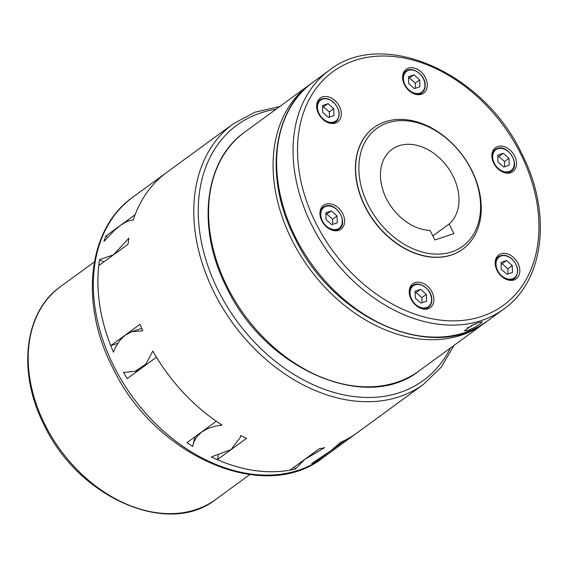 <?xml version="1.0" encoding="UTF-8"?>
<svg xmlns="http://www.w3.org/2000/svg" width="568" height="568" viewBox="0 0 568 568"><rect width="100%" height="100%" fill="white"/><g stroke="black" fill="none" stroke-linecap="round" stroke-linejoin="round"><path stroke-width="0.85" d="M323.1 457.666C263.942 504.583 153.722 455.571 112.414 367.105C79.52 303.298 87.614 228.819 132.834 197.174A161.291 118.016 53.9 0 0 113.614 365.764A161.291 118.016 53.9 0 0 299.073 470.034A161.291 118.016 53.9 0 0 323.1 457.666L356.967 432.93A161.291 118.016 53.9 0 1 345.671 439.916L316.39 461.301A161.291 118.016 53.9 0 1 311.598 463.609L331.002 450.623L340.892 442.209A161.291 118.016 53.9 0 0 356.981 432.915L423.565 384.287L441.194 367.198L454.045 345.379M451.61 254.862A75.267 55.075 53.9 0 0 462.821 249.089A75.267 55.075 53.9 0 0 467.67 162.952A75.267 55.075 53.9 0 0 385.246 121.751A75.267 55.075 53.9 0 0 374.028 127.523A75.267 55.075 53.9 0 0 369.186 213.66A75.267 55.075 53.9 0 0 451.61 254.862M451.865 251.837A72.917 53.357 53.9 0 0 471.419 170.024A72.917 53.357 53.9 0 0 387.575 122.887A72.917 53.357 53.9 0 0 368.021 204.693A72.917 53.357 53.9 0 0 451.865 251.837M373.936 127.594A75.267 55.075 53.9 0 0 373.843 127.658A75.267 55.075 53.9 0 0 369.001 213.795A75.267 55.075 53.9 0 0 451.425 254.996A75.267 55.075 53.9 0 0 462.636 249.224A75.267 55.075 53.9 0 0 462.728 249.153M478.98 322.411L482.374 321.8L480.429 323.767L474.486 327.488L467.883 330.519L464.333 330.796L472.228 325.144L478.98 322.411M449.125 224.026L453.903 233.604L434.839 239.994L430.068 230.416A47.045 34.421 -126.1 0 1 386.368 198.544A47.045 34.421 -126.1 0 1 391.977 149.37A47.045 34.421 -126.1 0 1 453.072 176.179A47.045 34.421 -126.1 0 1 449.125 224.026L432.816 235.94M496.624 257.304A14.782 10.82 -126.1 0 1 498.789 254.933A14.782 10.82 -126.1 0 1 514.864 258.802A14.782 10.82 -126.1 0 1 518.392 276.431A14.782 10.82 -126.1 0 1 516.227 278.81A14.782 10.82 -126.1 0 1 500.152 274.94A14.782 10.82 -126.1 0 1 496.624 257.304M493.713 163.137A14.782 10.82 -126.1 0 1 495.481 147.68A14.782 10.82 -126.1 0 1 514.679 156.108A14.782 10.82 -126.1 0 1 512.918 171.557A14.782 10.82 -126.1 0 1 493.713 163.137M415.336 94.274A14.782 10.82 -126.1 0 1 403.607 82.743A14.782 10.82 -126.1 0 1 406.212 69.253A14.782 10.82 -126.1 0 1 414.526 68.11A14.782 10.82 -126.1 0 1 426.263 79.641A14.782 10.82 -126.1 0 1 423.65 93.131A14.782 10.82 -126.1 0 1 415.336 94.274M339.863 119.578A14.782 10.82 -126.1 0 1 337.697 121.95A14.782 10.82 -126.1 0 1 321.616 118.08A14.782 10.82 -126.1 0 1 318.087 100.451A14.782 10.82 -126.1 0 1 320.253 98.072A14.782 10.82 -126.1 0 1 336.334 101.942A14.782 10.82 -126.1 0 1 339.863 119.578M342.767 213.745A14.782 10.82 -126.1 0 1 341.006 229.202A14.782 10.82 -126.1 0 1 321.8 220.774A14.782 10.82 -126.1 0 1 323.561 205.318A14.782 10.82 -126.1 0 1 342.767 213.745M421.144 282.608A14.782 10.82 -126.1 0 1 432.88 294.139A14.782 10.82 -126.1 0 1 430.267 307.629A14.782 10.82 -126.1 0 1 421.953 308.765A14.782 10.82 -126.1 0 1 410.224 297.241A14.782 10.82 -126.1 0 1 412.829 283.751A14.782 10.82 -126.1 0 1 421.144 282.608M476.999 323.128A9.407 1.448 153.5 0 1 474.493 324.562L474.202 324.264M471.717 325.386L472.093 325.776L471.866 325.315M467.223 327.821A9.407 1.448 153.5 0 0 472.093 325.776M426.312 294.387L420.597 289.361L415.094 291.206L415.307 298.072L421.023 303.092L426.525 301.246L426.312 294.387L421.875 297.625L416.159 292.605L415.151 292.946M420.597 289.361L416.159 292.605M422.031 302.758L421.875 297.625M325.833 212.78L326.039 219.646L331.755 224.665L337.257 222.819L337.044 215.954L331.336 210.934L325.833 212.78M331.336 210.934L325.883 214.519M337.044 215.954L332.607 219.198L326.891 214.179M332.763 224.324L332.607 219.198M328.027 103.688L322.525 105.534L322.731 112.4L328.446 117.42L333.949 115.574L333.736 108.708L328.027 103.688L322.574 107.267M333.736 108.708L329.298 111.953L323.582 106.933M329.454 117.079L329.298 111.953M413.98 74.87L408.477 76.715L408.69 83.581L414.406 88.601L419.908 86.755L419.695 79.889L413.98 74.87L408.534 78.448M419.695 79.889L415.258 83.134L409.542 78.107M415.414 88.26L415.258 83.134M508.956 158.316L503.248 153.296L497.745 155.142L497.959 162.008L503.667 167.028L509.169 165.181L508.956 158.316L504.519 161.56L498.81 156.541L497.795 156.874M504.682 166.687L504.519 161.56M503.248 153.296L498.81 156.541M512.272 265.561L506.557 260.542L501.054 262.388L501.267 269.253L506.975 274.273L512.478 272.427L512.272 265.561L507.827 268.806L502.119 263.786L501.104 264.127M507.991 273.932L507.827 268.806M506.557 260.542L502.119 263.786M217.338 459.675A161.291 118.016 53.9 0 0 289.992 470.148L319.273 448.763A161.291 118.016 53.9 0 0 324.662 447.648L304.661 459.455L295.367 469.047A161.291 118.016 53.9 0 1 211.353 456.935L230.991 449.629L240.314 437.438L240.647 435.535A161.291 118.016 53.9 0 0 246.619 438.29L217.338 459.675L218.375 455.344M132.834 197.174L166.701 172.438A161.291 118.016 53.9 0 0 133.21 220.043L130.583 220.221L125.826 222.003L120.459 225.389L114.523 230.26L103.916 241.443A161.291 118.016 -126.1 0 1 105.826 236.047L135.113 214.668A161.291 118.016 53.9 0 1 166.701 172.438A161.291 118.016 53.9 0 0 166.701 172.438L233.299 123.796A161.291 118.016 53.9 0 0 198.928 251.681A161.291 118.016 53.9 0 0 297.852 381.994A161.291 118.016 53.9 0 0 399.538 396.656A161.291 118.016 53.9 0 0 423.565 384.287M128.872 238.205A161.291 118.016 53.9 0 0 128.056 244.212L98.775 265.597A161.291 118.016 53.9 0 0 110.767 345.671L140.047 324.285A161.291 118.016 53.9 0 0 142.738 330.796L131.875 331.662L125.421 335.028L120.125 340.069L115.673 346.949L113.444 352.195A161.291 118.016 -126.1 0 1 99.578 259.604L113.415 254.862L128.872 238.205M156.477 357.229L127.175 378.629A161.291 118.016 -126.1 0 1 123.533 372.43L135.163 371.316L145.926 364.095L152.827 351.038A161.291 118.016 53.9 0 0 222.038 425.07L216.202 425.964L208.165 428.4L201.718 431.985L196.862 436.657L193.709 442.394L192.744 446.462M117.746 343.328L110.767 345.671M103.759 261.954L99.578 259.604M295.367 469.047L294.338 466.974M156.456 357.236A161.291 118.016 53.9 0 0 216.309 421.264L187.028 442.649A161.291 118.016 53.9 0 0 192.744 446.469M107.686 237.097L105.826 236.047M316.39 461.301L316.127 460.769M215.847 499.386C168.199 537.406 78.001 497.497 44.169 425.006C17.246 372.757 23.955 312.123 60.464 286.648A131.719 96.382 53.9 0 0 44.765 424.331A131.719 96.382 53.9 0 0 196.23 509.489A131.719 96.382 53.9 0 0 215.847 499.386L249.771 474.607M276.034 109.226A158.06 115.659 53.9 0 0 198.857 224.459A158.06 115.659 53.9 0 0 300.238 378.139A158.06 115.659 53.9 0 0 450.445 348.006M244.78 132.053A147.85 108.183 53.9 0 0 227.157 286.591A147.85 108.183 53.9 0 0 397.16 382.179A147.85 108.183 53.9 0 0 419.184 370.84C365.827 413.454 264.553 368.682 226.554 287.266C196.322 228.599 203.876 160.581 244.78 132.053L309.283 84.937A147.85 108.183 53.9 0 0 291.668 239.476A147.85 108.183 53.9 0 0 461.67 335.056A147.85 108.183 53.9 0 0 483.695 323.717L485.455 322.397M311.64 224.885A147.85 108.183 53.9 0 0 481.643 320.466A147.85 108.183 53.9 0 0 503.674 309.127C544.57 280.606 552.124 212.588 521.893 153.921C483.893 72.498 382.619 27.725 329.262 70.347A147.85 108.183 53.9 0 0 311.64 224.885M481.998 316.319A144.62 105.826 53.9 0 0 520.778 154.063A144.62 105.826 53.9 0 0 354.482 60.563A144.62 105.826 53.9 0 0 315.701 222.819A144.62 105.826 53.9 0 0 481.998 316.319M487.245 321.126C433.888 363.74 332.614 318.975 294.614 237.552C264.383 178.884 271.937 110.867 312.84 82.339A147.85 108.183 53.9 0 0 295.218 236.877A147.85 108.183 53.9 0 0 465.22 332.465A147.85 108.183 53.9 0 0 487.245 321.126L503.674 309.127M505.925 279.222A13.44 9.833 53.9 0 0 514.402 278.476A13.44 9.833 53.9 0 0 516.369 276.318M511.761 258.916A13.44 9.833 53.9 0 0 498.541 256.771A13.44 9.833 53.9 0 0 496.574 258.93A13.44 9.833 53.9 0 0 495.26 264.617M511.846 259.051A12.901 9.443 53.9 0 0 497.27 259.065A12.901 9.443 53.9 0 0 501.686 275.771A12.901 9.443 53.9 0 0 516.269 275.757A12.901 9.443 53.9 0 0 511.846 259.051M502.616 171.969A13.44 9.833 53.9 0 0 509.084 172.26A13.44 9.833 53.9 0 0 511.086 171.231L508.488 173.133M497.234 148.489A13.44 9.833 53.9 0 0 495.232 149.526A13.44 9.833 53.9 0 0 491.952 157.371M497.767 148.752A12.901 9.443 53.9 0 0 494.309 163.229A12.901 9.443 53.9 0 0 509.148 171.571A12.901 9.443 53.9 0 0 512.606 157.095A12.901 9.443 53.9 0 0 497.767 148.752M413.355 93.542A13.44 9.833 53.9 0 0 414.264 93.841A13.44 9.833 53.9 0 0 421.825 92.804A13.44 9.833 53.9 0 0 425.112 85.122M413.532 70.056A13.44 9.833 53.9 0 0 405.971 71.092A13.44 9.833 53.9 0 0 402.684 78.775A13.44 9.833 53.9 0 0 402.684 78.938M403.422 78.682A12.901 9.443 53.9 0 0 414.548 93.145A12.901 9.443 53.9 0 0 424.956 84.781A12.901 9.443 53.9 0 0 413.838 70.318A12.901 9.443 53.9 0 0 403.422 78.682M333.231 102.062A13.44 9.833 53.9 0 0 320.011 99.918A13.44 9.833 53.9 0 0 318.044 102.077A13.44 9.833 53.9 0 0 316.731 107.764M327.395 122.361A13.44 9.833 53.9 0 0 335.865 121.623A13.44 9.833 53.9 0 0 337.839 119.465M323.156 118.911A12.901 9.443 53.9 0 0 337.733 118.897A12.901 9.443 53.9 0 0 333.317 102.19A12.901 9.443 53.9 0 0 318.733 102.204A12.901 9.443 53.9 0 0 323.156 118.911M325.322 206.134A13.44 9.833 53.9 0 0 323.32 207.164A13.44 9.833 53.9 0 0 320.04 215.009M330.704 229.607A13.44 9.833 53.9 0 0 337.172 229.898A13.44 9.833 53.9 0 0 339.174 228.869C348.937 222.805 336.093 201.633 325.386 206.099L320.714 209.067M337.236 229.209A12.901 9.443 53.9 0 0 340.693 214.732A12.901 9.443 53.9 0 0 325.854 206.39A12.901 9.443 53.9 0 0 322.397 220.867A12.901 9.443 53.9 0 0 337.236 229.209M420.15 284.554A13.44 9.833 53.9 0 0 412.588 285.59A13.44 9.833 53.9 0 0 409.301 293.273A13.44 9.833 53.9 0 0 409.308 293.436M419.972 308.041A13.44 9.833 53.9 0 0 420.881 308.332A13.44 9.833 53.9 0 0 428.442 307.295A13.44 9.833 53.9 0 0 431.73 299.62M431.581 299.279A12.901 9.443 53.9 0 0 420.455 284.816A12.901 9.443 53.9 0 0 410.046 293.18A12.901 9.443 53.9 0 0 421.165 307.643A12.901 9.443 53.9 0 0 431.581 299.279M419.184 370.84L483.695 323.717M511.796 280.379L514.402 278.476C519.528 272.867 518.698 266.328 511.903 258.859C507.054 254.954 502.602 254.258 498.541 256.771L495.942 258.674M511.086 171.231C520.849 165.16 508.005 143.988 497.305 148.461L492.633 151.422M419.22 94.707L421.825 92.804C424.126 91.036 425.255 88.43 425.198 84.98C425.382 75.104 412.389 65.668 405.971 71.092L403.365 72.995M317.406 101.814L320.011 99.918C324.065 97.405 328.524 98.101 333.373 102.006C340.168 109.468 340.999 116.014 335.865 121.623L333.267 123.526M409.982 287.493L412.588 285.59C419.006 280.166 432 289.602 431.822 299.478C431.872 302.929 430.743 305.534 428.442 307.295L425.837 309.198M336.575 230.771L339.174 228.869M312.84 82.339L329.262 70.347M311.079 83.659L309.283 84.937M279.634 106.592L254.94 112.201L233.299 123.796M193.127 444.375L194.916 436.891M240.314 437.438L240.754 435.592M131.875 331.662L141.702 328.368M135.163 371.316L138.911 370.059M60.464 286.648L94.387 261.876"/></g></svg>
